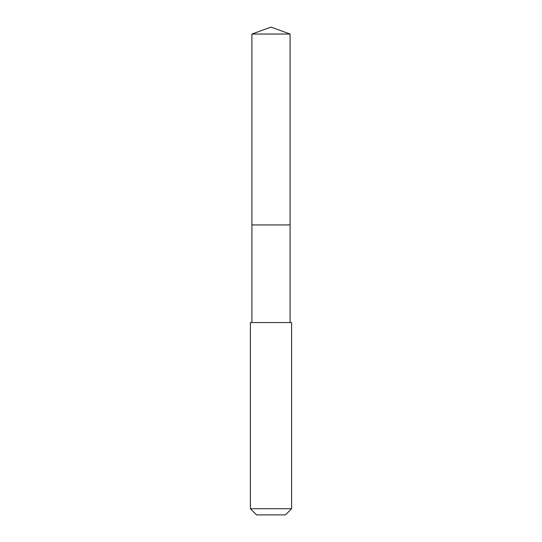 <?xml version="1.0" encoding="UTF-8"?>
<svg xmlns="http://www.w3.org/2000/svg" width="542" height="542" viewBox="0 0 542 542"><rect width="100%" height="100%" fill="white"/><g stroke="black" fill="none" stroke-linecap="round" stroke-linejoin="round"><path stroke-width="0.81" d="M290.085 322.558L290.085 34.044L251.915 34.044L251.915 224.93L290.085 224.93L251.915 224.93L251.915 34.044L271 27.1L251.915 34.044M271 322.558L250.39 322.558L250.39 508.714L291.61 508.714L291.61 322.558L271 322.558M250.39 508.714L256.576 514.9L285.424 514.9L291.61 508.714M271 27.1L290.085 34.044M251.915 322.558L251.915 224.93"/></g></svg>
